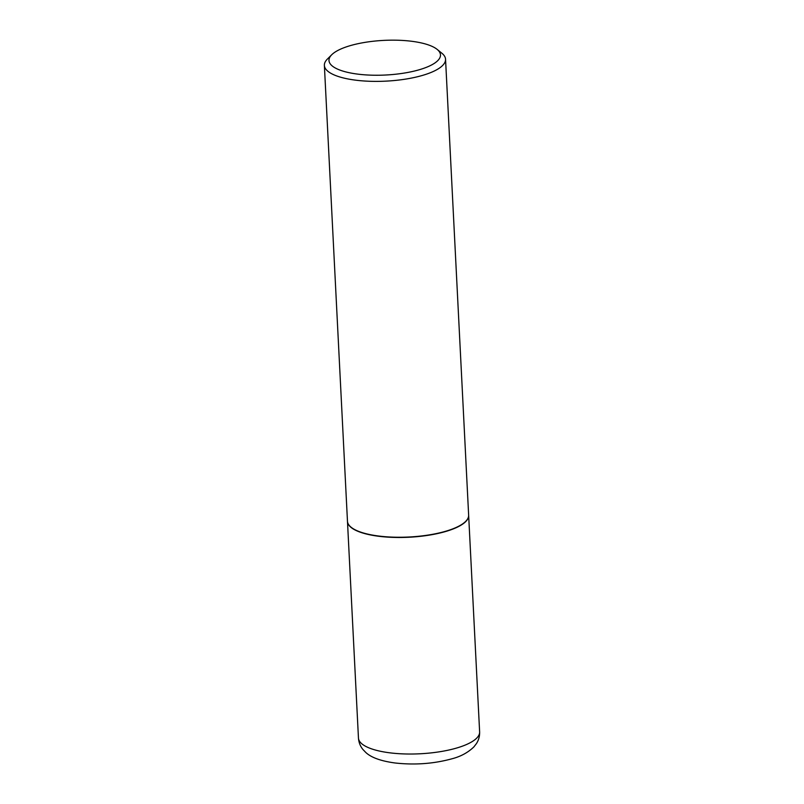 <?xml version="1.0" encoding="UTF-8"?>
<svg xmlns="http://www.w3.org/2000/svg" width="804" height="804" viewBox="0 0 804 804"><rect width="100%" height="100%" fill="white"/><g stroke="black" fill="none" stroke-linecap="round" stroke-linejoin="round"><path stroke-width="1.21" d="M347.479 521.374A60.662 18.844 -2.9 0 0 347.479 521.484A60.662 18.844 -2.9 0 0 378.694 536.268A60.662 18.844 -2.9 0 0 468.652 515.354A60.662 18.844 -2.9 0 0 468.652 515.233M351.227 527.334A60.421 18.773 -2.9 0 0 351.348 527.434A60.421 18.773 -2.9 0 0 403.327 537.374A60.421 18.773 -2.9 0 0 460.853 525.112A60.421 18.773 -2.9 0 0 465.405 521.655A60.421 18.773 -2.9 0 0 465.516 521.545M331.761 54.712L327.389 59.064A60.662 18.844 -2.9 0 0 324.374 65.385L347.469 521.253A60.662 18.844 -2.9 0 0 351.107 527.243A60.662 18.844 -2.9 0 0 403.296 537.213A60.662 18.844 -2.9 0 0 461.054 524.911A60.662 18.844 -2.9 0 0 465.627 521.444A60.662 18.844 -2.9 0 0 468.642 515.123L445.547 59.245A60.662 18.844 -2.9 0 0 441.909 53.265L437.125 49.376A55.808 17.336 -2.9 0 0 389.116 40.2A55.808 17.336 -2.9 0 0 335.971 51.526A55.808 17.336 -2.9 0 0 331.761 54.712A55.808 17.336 -2.9 0 0 362.423 74.631A55.808 17.336 -2.9 0 0 433.487 63.888A55.808 17.336 -2.9 0 0 437.125 49.376M324.374 65.385A60.662 18.844 -2.9 0 0 370.252 81.294A60.662 18.844 -2.9 0 0 437.959 69.033A60.662 18.844 -2.9 0 0 445.547 59.245M479.626 731.881C479.757 736.253 478.671 740.193 476.36 743.7L473.868 746.916C467.998 752.574 460.692 756.534 451.969 758.785C433.768 763.78 414.743 765.177 394.885 762.966C380.865 761.036 371.146 757.529 365.74 752.423L362.916 749.479C360.252 746.212 358.765 742.404 358.453 738.022A60.662 18.844 -2.9 0 0 389.659 752.805A60.662 18.844 -2.9 0 0 479.626 731.881L468.652 515.354M358.453 738.022L347.479 521.484"/></g></svg>

